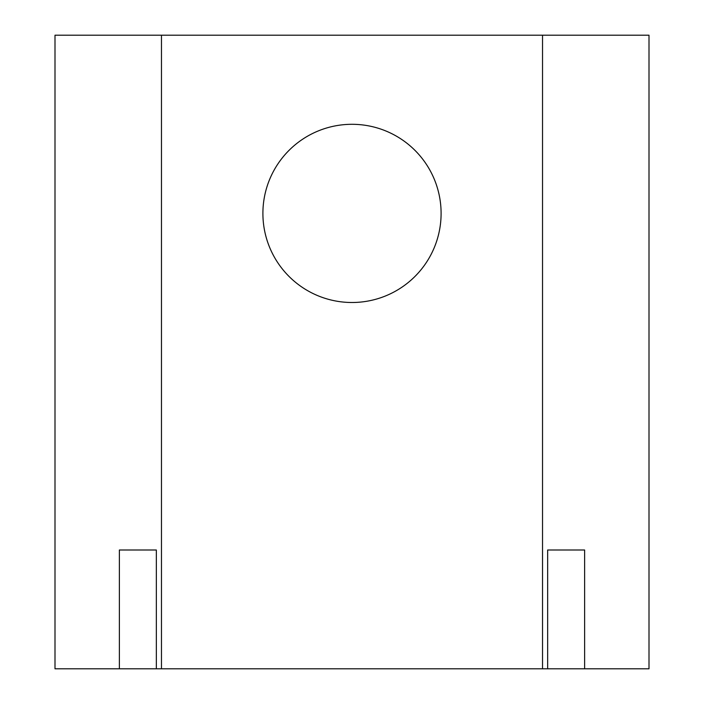 <?xml version="1.0" encoding="UTF-8"?>
<svg xmlns="http://www.w3.org/2000/svg" width="704" height="704" viewBox="0 0 704 704"><rect width="100%" height="100%" fill="white"/><g stroke="black" fill="none" stroke-linecap="round" stroke-linejoin="round"><path stroke-width="1.06" d="M352 124.3A89.1 89.1 0 0 0 262.9 213.4A89.1 89.1 0 0 0 352 302.5A89.1 89.1 0 0 0 441.1 213.4A89.1 89.1 0 0 0 352 124.3M119.372 550L156.35 550L119.372 550L119.372 668.8L55 668.8L55 35.2L161.471 35.2L161.471 668.8L542.529 668.8L542.529 35.2L161.471 35.2M156.35 550L156.35 668.8L161.471 668.8M542.529 668.8L547.65 668.8L547.65 550L584.628 550L584.628 668.8L649 668.8L649 35.2L542.529 35.2M547.65 668.8L584.628 668.8M156.35 668.8L119.372 668.8M547.65 550L584.628 550"/></g></svg>
